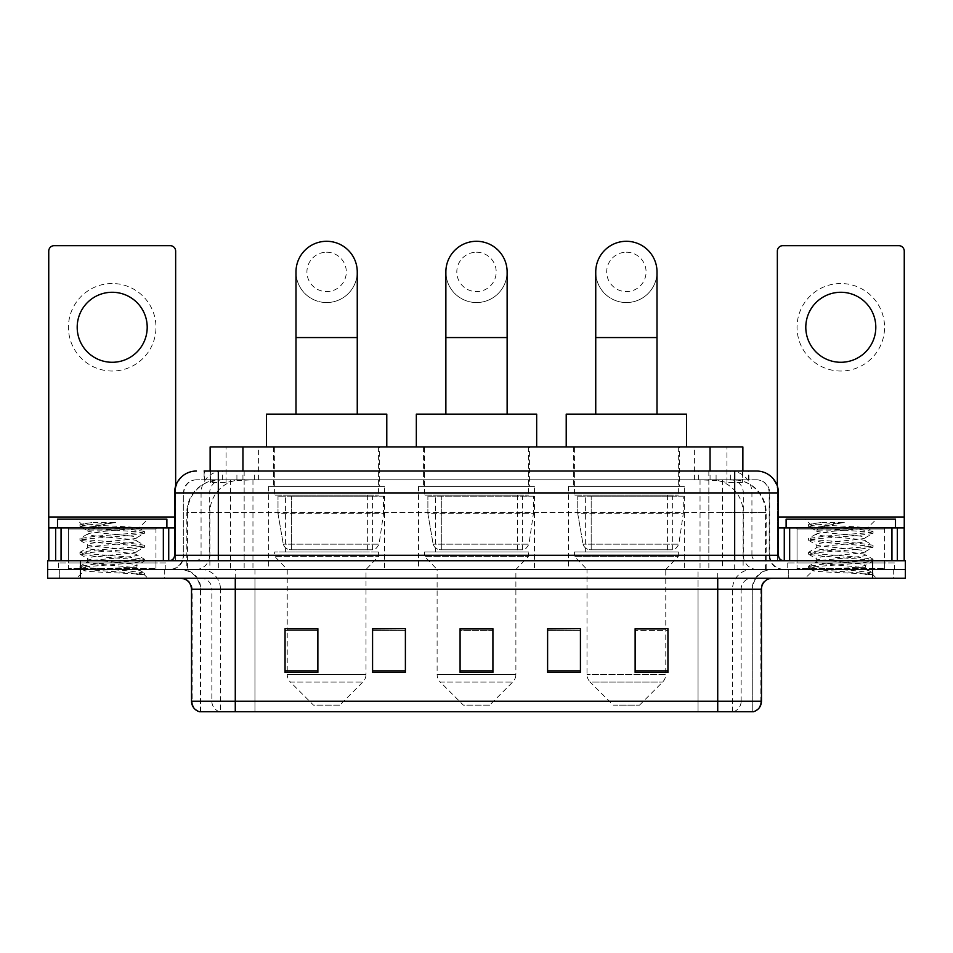 <?xml version="1.0" encoding="UTF-8"?>
<svg xmlns="http://www.w3.org/2000/svg" width="953" height="953" viewBox="0 0 953 953"><rect width="100%" height="100%" fill="white"/><g stroke="black" fill="none" stroke-linecap="round" stroke-linejoin="round"><path stroke-width="0.71" stroke-dasharray="4.76 3.57" d="M684.361 486.352L568.393 486.352L684.361 486.352L684.361 569.489L568.393 569.489L684.361 569.489M568.393 486.352L568.393 569.489M534.478 486.352L418.522 486.352L534.478 486.352L534.478 569.489L418.522 569.489L534.478 569.489M418.522 486.352L418.522 569.489M384.607 486.352L268.639 486.352L384.607 486.352L384.607 569.489L268.639 569.489L384.607 569.489M268.639 486.352L268.639 569.489M732.488 479.788L721.838 479.788L738.182 480.181C742.304 481.408 743.697 482.194 742.375 482.528L726.936 482.528L718.145 480.634L700.038 479.824L252.962 479.824L234.855 480.634L226.064 482.528L210.625 482.528L210.125 471.032M742.875 446.957L210.125 446.957M736.312 479.919A32.819 32.819 0 0 1 766.176 512.607L766.176 569.489L186.824 569.489L766.176 569.489M210.125 482.313L216.688 479.919L231.162 479.788L220.512 479.788M216.688 479.919A32.819 32.819 0 0 0 186.824 512.607L187.491 512.607L187.491 569.489M379.675 446.957L273.559 446.957L379.675 446.957L379.675 486.352L273.559 486.352L379.675 486.352M273.559 446.957L273.559 486.352M529.558 446.957L423.442 446.957L529.558 446.957L529.558 486.352L423.442 486.352L529.558 486.352M423.442 446.957L423.442 486.352M679.441 446.957L573.325 446.957L679.441 446.957L679.441 486.352L573.325 486.352L679.441 486.352M573.325 446.957L573.325 486.352M742.875 471.032L742.375 482.528L742.375 446.957M231.162 479.788L721.838 479.788M218.32 471.032L734.68 471.032M204.097 479.788L748.903 479.788L204.097 479.788L204.097 471.032L222.621 471.032A21.883 21.55 -90 0 0 201.071 492.915L201.071 555.265L174.554 555.265M756.563 479.788L196.437 479.788L756.563 479.788A13.128 13.128 0 0 1 769.69 492.915L769.69 555.265L201.071 555.265A5.468 5.384 90 0 1 195.687 560.733L783.914 560.733L195.687 560.733M174.554 492.915L769.69 492.915L183.31 492.915L183.31 555.265A14.224 14.224 0 0 1 169.086 569.489L783.914 569.489L169.086 569.489M884.563 527.914L797.042 527.914L884.563 527.914L884.563 560.733L797.042 560.733L884.563 560.733L884.563 569.489L797.042 569.489L884.563 569.489L884.563 562.925L797.042 562.925L884.563 562.925M797.042 527.914L797.042 562.925M155.958 527.914L68.437 527.914L155.958 527.914L155.958 560.733L68.437 560.733L155.958 560.733L155.958 569.489L68.437 569.489L155.958 569.489L155.958 562.925L68.437 562.925L155.958 562.925M68.437 527.914L68.437 562.925M872.531 578.245L47.65 578.245L47.65 560.733L905.35 560.733L905.35 569.489L872.531 569.489L905.35 569.489L905.35 578.245L872.531 578.245L872.531 569.489L80.469 569.489L872.531 569.489L872.531 560.733M47.65 569.489L80.469 569.489L47.65 569.489M748.903 479.788L748.903 471.032L204.597 471.032L204.597 479.788M708.841 471.032L708.841 492.915L777.779 492.915A21.883 21.55 90 0 0 756.229 471.032L222.621 471.032M164.714 569.489L164.714 578.245L59.682 578.245L164.714 578.245L59.682 578.245L164.714 578.245L164.714 569.489L59.682 569.489L59.682 578.245L59.682 569.489L164.714 569.489M893.318 569.489L893.318 578.245L788.286 578.245L893.318 578.245L788.286 578.245L893.318 578.245L893.318 569.489L788.286 569.489L788.286 578.245L788.286 569.489L893.318 569.489M165.798 562.925L58.586 562.925L165.798 562.925L165.798 569.489L58.586 569.489L165.798 569.489M58.586 562.925L58.586 569.489M894.414 562.925L787.202 562.925L894.414 562.925L894.414 569.489L787.202 569.489L894.414 569.489M787.202 562.925L787.202 569.489M200.261 711.712L200.261 589.18L220.477 589.18L220.477 711.712L752.739 711.712L752.739 589.18A19.691 19.691 0 0 1 772.43 569.489L180.57 569.489L772.43 569.489M717.728 578.245L180.57 578.245L717.728 578.245M199.391 711.712L753.609 711.712M797.042 569.489L884.563 569.489L797.042 569.489M68.437 569.489L155.958 569.489L68.437 569.489M635.127 628.897L667.946 628.897L667.946 672.437L667.946 628.67L667.946 672.437L635.127 672.437L635.127 628.897L635.127 672.437L667.946 672.437L667.946 629.111L667.946 672.437L667.946 630.421L635.127 630.421L635.127 628.67L635.127 672.437L635.127 628.67L667.946 628.67L635.127 628.67L665.766 628.67L665.766 569.489L587 569.489L587 674.355A10.936 10.936 0 0 0 590.193 682.098L662.561 682.098L590.193 682.098L613.255 705.149L639.511 705.149L613.255 705.149M580.425 670.912L580.425 628.67L580.425 672.437L547.606 672.437L547.606 628.897L547.606 672.437L580.425 672.437L580.425 629.111L580.425 672.437L580.425 630.421L547.606 630.421L547.606 628.67L547.606 672.437L547.606 628.897L547.606 672.437L547.606 630.421L580.425 630.421L580.425 628.897L580.425 670.912L547.606 670.912L547.606 672.437L580.425 672.437L580.425 628.897L547.606 628.897L547.606 670.912M317.873 628.897L285.054 628.897L285.054 672.437L317.873 672.437L317.873 628.67L317.873 672.437L285.054 672.437L285.054 628.897L285.054 672.437L317.873 672.437L317.873 629.111L317.873 672.437L317.873 630.421L285.054 630.421L285.054 672.437L285.054 628.897L285.054 672.437L285.054 630.421L317.873 630.421L317.873 628.67L285.054 628.67L317.873 628.67L287.234 628.67L287.234 569.489L274.655 556.361L378.591 556.361L274.655 556.361L274.655 551.99L378.591 551.99L274.655 551.99M405.394 670.912L405.394 628.67L405.394 672.437L372.575 672.437L372.575 628.897L372.575 672.437L405.394 672.437L405.394 629.111L405.394 672.437L405.394 630.421L372.575 630.421L372.575 628.67L372.575 672.437L372.575 628.897L372.575 672.437L372.575 630.421L405.394 630.421L405.394 628.897L405.394 670.912L372.575 670.912L372.575 672.437L405.394 672.437L405.394 628.897L372.575 628.897L372.575 670.912M492.915 670.912L492.915 628.67L492.915 672.437L460.085 672.437L460.085 628.897L460.085 672.437L492.915 672.437L492.915 629.111L492.915 672.437L492.915 630.421L460.085 630.421L460.085 672.437L460.085 628.67L492.915 628.67L460.085 628.67L492.915 628.67L492.915 670.912L460.085 670.912M405.394 628.67L372.575 628.67L405.394 628.67M580.425 628.67L547.606 628.67L580.425 628.67M752.203 711.712L698.049 711.712L698.049 701.205L254.951 701.205L254.951 711.712L235.272 711.712L235.272 589.18L200.261 589.18C199.094 577.22 192.53 570.656 180.57 569.489M492.915 630.421L492.915 629.111L492.915 630.421L460.085 630.421L460.085 672.437L492.915 672.437L492.915 630.421M667.946 630.421L667.946 629.111L667.946 630.421L635.127 630.421L635.127 672.437L667.946 672.437L667.946 630.421M492.915 628.897L460.085 628.897M157.054 569.489L67.341 569.489L157.054 569.489A1.096 1.096 0 0 1 155.958 568.393L68.437 568.393L155.958 568.393L155.958 529.01A1.096 1.096 0 0 1 157.054 527.914L67.341 527.914L157.054 527.914M67.341 569.489A1.096 1.096 0 0 0 68.437 568.393L68.437 529.01A1.096 1.096 0 0 0 67.341 527.914M166.894 527.914L57.502 527.914L166.894 527.914M128.393 567.297C113.216 568.405 84.007 569.501 84.281 570.49C81.505 572.05 143.391 573.468 144.391 574.826L128.321 572.622L96.074 570.311L79.957 567.988L84.269 566.832L128.321 563.366L144.237 561.281L136.922 565.391L136.922 567.297L128.393 567.297L136.922 565.391C138.435 563.08 85.961 560.757 87.473 558.446C85.961 556.123 138.435 553.8 136.922 551.489C138.435 549.178 85.961 546.855 87.473 544.544C85.961 542.233 138.435 539.91 136.922 537.599L136.922 541.078C138.435 538.767 85.961 536.444 87.473 534.133C89.88 532.81 100.065 531.476 118.041 530.106L138.781 528.248C141.425 526.664 80.088 525.21 81.208 523.852L76.526 519.171L147.858 519.171L76.526 519.171M144.391 574.826L136.35 574.826L144.237 572.967L128.321 570.883L84.269 567.416L79.957 566.261L96.074 563.938L140.127 560.471L144.439 559.304L128.321 556.993L84.269 553.514L79.957 552.359L96.074 550.048L140.127 546.569L144.237 545.176L128.321 543.103L84.269 539.624L79.957 538.469L96.074 536.158L140.127 532.679L144.439 531.524L138.709 528.069L147.858 519.171M144.237 561.281L140.127 559.887L96.074 556.409L80.159 554.336L84.269 552.943L128.321 549.464L144.237 547.391L136.922 551.489L136.922 554.968C138.435 552.657 85.961 550.334 87.473 548.023C85.961 545.712 138.435 543.389 136.922 541.078L144.237 545.176M144.237 547.391L140.127 545.998L96.074 542.519L79.957 540.208L84.269 539.053L128.321 535.574L144.237 533.489L136.922 537.599C138.435 535.288 85.961 532.965 87.473 530.654L87.473 534.133L80.159 538.231M144.237 533.489L140.127 532.096L96.074 528.629L80.159 526.544L87.747 530.964L88.284 530.106L118.041 530.106M136.35 574.826C140.377 573.551 141.806 572.276 140.615 570.99L131.145 567.297C118.017 565.57 86.187 563.688 87.473 561.913C85.961 559.602 138.435 557.279 136.922 554.968L144.237 559.077M80.159 540.434L87.747 544.854L87.473 548.023L80.159 552.132M131.145 567.297L136.922 567.297L139.71 570.335L144.237 572.967M80.159 554.336L87.747 558.756L87.473 561.913L80.159 566.022M144.439 573.206L144.439 574.826L147.858 578.245L76.526 578.245L147.858 578.245M80.159 568.226L84.352 570.668L76.526 578.245M91.917 522.589L80.159 524.341L91.917 522.589L115.706 522.589C99.851 524.769 90.702 527.283 88.284 530.106M57.502 519.171L166.894 519.171M144.237 531.286L128.321 529.201L84.269 525.734L80.159 524.341M80.159 526.544L84.269 525.151L115.706 522.589M112.192 283.517A43.755 43.755 0 0 0 68.437 327.272A43.755 43.755 0 0 0 112.192 371.039A43.755 43.755 0 0 0 155.958 327.272A43.755 43.755 0 0 0 112.192 283.517M112.192 362.283A35.011 35.011 0 0 1 77.193 327.272A35.011 35.011 0 0 1 112.192 292.273A35.011 35.011 0 0 1 147.203 327.272A35.011 35.011 0 0 1 112.192 362.283M68.437 560.733L155.958 560.733L68.437 560.733M174.554 527.914L175.65 527.914L175.65 560.733L48.746 560.733L48.746 251.139A5.468 5.468 0 0 1 54.214 245.66L170.182 245.66A5.468 5.468 0 0 1 175.65 251.139L175.65 527.914L48.746 527.914M175.65 486.078L175.65 560.733L48.746 560.733M326.617 302.554A30.627 30.627 0 0 0 357.256 271.927A30.627 30.627 0 0 1 326.617 302.554A30.627 30.627 0 0 0 357.256 271.927A30.627 30.627 0 0 0 326.617 241.288A30.627 30.627 0 0 0 295.99 271.927A30.627 30.627 0 0 0 326.617 302.554A30.627 30.627 0 0 1 295.99 271.927M326.617 252.223A19.691 19.691 0 0 1 346.308 271.927A19.691 19.691 0 0 1 326.617 291.618A19.691 19.691 0 0 1 306.926 271.927A19.691 19.691 0 0 1 326.617 252.223M295.99 414.138L357.256 414.138L295.99 414.138M339.744 705.149L313.489 705.149L290.439 682.098L362.807 682.098L290.439 682.098A10.936 10.936 0 0 1 287.234 674.355L366 674.355A10.936 10.936 0 0 1 362.807 682.098L339.744 705.149L313.489 705.149M378.591 551.99L378.591 556.361L366 569.489L287.234 569.489L366 569.489L366 674.355L287.234 674.355L287.234 628.897M285.59 495.095L367.644 495.095L285.59 495.095L285.59 551.99L367.644 551.99L285.59 551.99M367.644 495.095L367.644 551.99M274.655 446.957L378.591 446.957L274.655 446.957L274.655 495.095L378.591 495.095L274.655 495.095M378.591 446.957L378.591 495.095M386.787 446.957L266.447 446.957L386.787 446.957M266.447 414.138L386.787 414.138M383.511 496.191L278.002 496.191L383.511 496.191L383.511 513.691L278.002 513.691L278.002 496.191L278.002 513.691L283.279 544.175C284.578 547.939 287.294 549.81 291.415 549.798L372.575 549.798L291.427 549.798L291.427 496.191L291.415 549.798C287.306 549.821 284.59 547.951 283.279 544.175L278.002 513.691L383.511 513.691L379.08 544.175L283.279 544.175L379.08 544.175C376.244 548.916 374.088 550.786 372.575 549.798L372.575 496.191L291.427 496.191L372.575 496.191M476.5 302.554A30.627 30.627 0 0 0 507.127 271.927A30.627 30.627 0 0 1 476.5 302.554A30.627 30.627 0 0 0 507.127 271.927A30.627 30.627 0 0 0 476.5 241.288A30.627 30.627 0 0 0 445.873 271.927A30.627 30.627 0 0 0 476.5 302.554A30.627 30.627 0 0 1 445.873 271.927M476.5 252.223A19.691 19.691 0 0 1 496.191 271.927A19.691 19.691 0 0 1 476.5 291.618A19.691 19.691 0 0 1 456.809 271.927A19.691 19.691 0 0 1 476.5 252.223M445.873 414.138L507.127 414.138L445.873 414.138M489.628 705.149L463.372 705.149L440.322 682.098L512.678 682.098L440.322 682.098A10.936 10.936 0 0 1 437.117 674.355L515.883 674.355A10.936 10.936 0 0 1 512.678 682.098L489.628 705.149L463.372 705.149M515.883 569.489L437.117 569.489L437.117 674.355L515.883 674.355L515.883 569.489L528.462 556.361L424.538 556.361L528.462 556.361L528.462 551.99L424.538 551.99L424.538 556.361L437.117 569.489L515.883 569.489M435.473 495.095L517.527 495.095L435.473 495.095L435.473 551.99L517.527 551.99L435.473 551.99M517.527 495.095L517.527 551.99M424.538 446.957L528.462 446.957L424.538 446.957L424.538 495.095L528.462 495.095L424.538 495.095M528.462 446.957L528.462 495.095M536.67 446.957L416.33 446.957L536.67 446.957M416.33 414.138L536.67 414.138M424.538 551.99L528.462 551.99M533.394 496.191L427.885 496.191L533.394 496.191L533.394 513.691L427.885 513.691L427.885 496.191L427.885 513.691L433.15 544.175C434.461 547.939 437.165 549.81 441.299 549.798L522.447 549.798L441.299 549.798L441.299 496.191L441.299 549.798C437.189 549.821 434.473 547.951 433.15 544.175L427.885 513.691L533.394 513.691L528.951 544.175L433.15 544.175L528.951 544.175C526.127 548.916 523.959 550.786 522.458 549.798L441.287 549.798L522.458 549.798M626.383 302.554A30.627 30.627 0 0 0 657.01 271.927A30.627 30.627 0 0 1 626.383 302.554A30.627 30.627 0 0 0 657.01 271.927A30.627 30.627 0 0 0 626.383 241.288A30.627 30.627 0 0 0 595.744 271.927A30.627 30.627 0 0 0 626.383 302.554A30.627 30.627 0 0 1 595.744 271.927M626.383 252.223A19.691 19.691 0 0 1 646.074 271.927A19.691 19.691 0 0 1 626.383 291.618A19.691 19.691 0 0 1 606.692 271.927A19.691 19.691 0 0 1 626.383 252.223M595.744 414.138L657.01 414.138L595.744 414.138M639.511 705.149L662.561 682.098A10.936 10.936 0 0 0 665.766 674.355L587 674.355L665.766 674.355L665.766 628.897M665.766 569.489L678.345 556.361L574.409 556.361L678.345 556.361L678.345 551.99L574.409 551.99L574.409 556.361L587 569.489L665.766 569.489M585.356 495.095L667.41 495.095L585.356 495.095L585.356 551.99L667.41 551.99L585.356 551.99M667.41 495.095L667.41 551.99M574.409 446.957L678.345 446.957L574.409 446.957L574.409 495.095L678.345 495.095L574.409 495.095M678.345 446.957L678.345 495.095M686.553 446.957L566.213 446.957L686.553 446.957M566.213 414.138L686.553 414.138M574.409 551.99L678.345 551.99M683.265 496.191L577.756 496.191L683.265 496.191L683.265 513.691L577.756 513.691L577.756 496.191L577.756 513.691L583.033 544.175C584.332 547.939 587.048 549.81 591.182 549.798L672.33 549.798L591.182 549.798L591.182 496.191L591.182 549.798C587.06 549.821 584.344 547.951 583.033 544.175L577.756 513.691L683.265 513.691L678.834 544.175L583.033 544.175L678.834 544.175C676.011 548.916 673.842 550.786 672.341 549.798L672.33 496.191L591.182 496.191L672.33 496.191M840.808 283.517A43.755 43.755 0 0 0 797.042 327.272A43.755 43.755 0 0 0 840.808 371.039A43.755 43.755 0 0 0 884.563 327.272A43.755 43.755 0 0 0 840.808 283.517M840.808 362.283A35.011 35.011 0 0 1 805.797 327.272A35.011 35.011 0 0 1 840.808 292.273A35.011 35.011 0 0 1 875.807 327.272A35.011 35.011 0 0 1 840.808 362.283M797.042 560.733L884.563 560.733L797.042 560.733M904.254 516.979L904.254 527.914L777.35 527.914L777.35 560.733L904.254 560.733L777.35 560.733L777.35 251.139A5.468 5.468 0 0 1 782.818 245.66L898.786 245.66A5.468 5.468 0 0 1 904.254 251.139L904.254 516.979L777.35 516.979L777.35 527.914L778.446 527.914M777.35 486.078L777.35 516.979L778.446 516.979M885.659 569.489L795.946 569.489L885.659 569.489A1.096 1.096 0 0 1 884.563 568.393L797.042 568.393L884.563 568.393L884.563 529.01A1.096 1.096 0 0 1 885.659 527.914L795.946 527.914L885.659 527.914M795.946 569.489A1.096 1.096 0 0 0 797.042 568.393L797.042 529.01A1.096 1.096 0 0 0 795.946 527.914M895.498 527.914L786.106 527.914L895.498 527.914M856.997 567.297C841.833 568.405 812.611 569.501 812.885 570.49C810.11 572.05 871.995 573.468 872.996 574.826L856.926 572.622L824.679 570.311L808.561 567.988L812.873 566.832L856.926 563.366L872.841 561.281L865.527 565.391L865.527 567.297L856.997 567.297L865.527 565.391C867.039 563.08 814.565 560.757 816.078 558.446C814.565 556.123 867.039 553.8 865.527 551.489C867.039 549.178 814.565 546.855 816.078 544.544C814.565 542.233 867.039 539.91 865.527 537.599L865.527 541.078C867.039 538.767 814.565 536.444 816.078 534.133C818.484 532.81 828.669 531.476 846.645 530.106L867.385 528.248C870.041 526.664 808.692 525.21 809.824 523.852L805.142 519.171L876.474 519.171L805.142 519.171M872.996 574.826L864.955 574.826L872.841 572.967L856.926 570.883L812.873 567.416L808.561 566.261L824.679 563.938L868.731 560.471L873.043 559.304L856.926 556.993L812.873 553.514L808.561 552.359L824.679 550.048L868.731 546.569L872.841 545.176L856.926 543.103L812.873 539.624L808.561 538.469L824.679 536.158L868.731 532.679L873.043 531.524L867.313 528.069L876.474 519.171M872.841 561.281L868.731 559.887L824.679 556.409L808.763 554.336L812.873 552.943L856.926 549.464L872.841 547.391L865.527 551.489L865.527 554.968C867.039 552.657 814.565 550.334 816.078 548.023C814.565 545.712 867.039 543.389 865.527 541.078L872.841 545.176M872.841 547.391L868.731 545.998L824.679 542.519L808.561 540.208L812.873 539.053L856.926 535.574L872.841 533.489L865.527 537.599C867.039 535.288 814.565 532.965 816.078 530.654L816.078 534.133L808.763 538.231M872.841 533.489L868.731 532.096L824.679 528.629L808.763 526.544L816.352 530.964L816.888 530.106L846.645 530.106M864.955 574.826C868.993 573.551 870.411 572.276 869.219 570.99L859.749 567.297C846.621 565.57 814.791 563.688 816.078 561.913C814.565 559.602 867.039 557.279 865.527 554.968L872.841 559.077M808.763 540.434L816.352 544.854L816.078 548.023L808.763 552.132M859.749 567.297L865.527 567.297L868.326 570.335L872.841 572.967M808.763 554.336L816.352 558.756L816.078 561.913L808.763 566.022M873.043 573.206L873.043 574.826L876.474 578.245L805.142 578.245L876.474 578.245M808.763 568.226L812.957 570.668L805.142 578.245M820.521 522.589L808.763 524.341L820.521 522.589L844.31 522.589C828.455 524.769 819.306 527.283 816.888 530.106M786.106 519.171L895.498 519.171M872.841 531.286L856.926 529.201L812.873 525.734L808.763 524.341M808.763 526.544L812.873 525.151L844.31 522.589M291.415 549.798L372.575 549.798L291.415 549.798M210.625 482.528L210.625 446.957M214.818 480.181A32.819 32.319 -90 0 0 187.491 512.607L766.176 512.607L722.41 512.607L722.41 569.489M765.509 569.489L765.509 512.607A32.819 32.319 90 0 0 738.182 480.181M230.59 479.788L230.59 512.607L186.824 512.607L186.824 569.489M700.038 479.824L700.038 569.489M718.145 480.634A32.819 32.319 90 0 1 743.126 512.607L743.126 569.489M252.962 479.824L252.962 569.489M234.855 480.634A32.819 32.319 -90 0 0 209.874 512.607L209.874 569.489M722.41 479.788L722.41 512.607L230.59 512.607L230.59 569.489M242.944 479.859L242.944 471.032M226.064 482.528L226.064 446.957M258.382 479.859L258.382 446.957M694.618 479.859L694.618 446.957M726.936 482.528L726.936 446.957M710.056 479.859L710.056 471.032M236.916 479.788L236.916 471.032M196.437 479.788C190.719 480.05 186.657 482.778 184.263 487.984L183.31 492.915L183.31 555.265L734.68 555.265L734.68 479.788M244.159 471.032L244.159 555.265L183.834 555.265A14.224 14.009 90 0 1 169.837 569.489M734.68 569.489L734.68 555.265L769.69 555.265C770.536 563.902 775.277 568.643 783.914 569.489M778.446 555.265L777.779 555.265L777.779 492.915L778.446 492.915M80.469 560.733L80.469 578.245M196.771 471.032A21.883 21.55 -90 0 0 175.221 492.915L175.221 555.265A5.468 5.384 90 0 1 169.837 560.733M730.379 471.032A21.883 21.55 90 0 1 751.929 492.915L751.929 555.265L708.841 555.265L708.841 560.733M783.163 560.733A5.468 5.384 -90 0 1 777.779 555.265L751.929 555.265A5.468 5.384 -90 0 0 757.313 560.733M196.771 479.788A13.128 12.925 -90 0 0 183.834 492.915L708.841 492.915L708.841 555.265L244.159 555.265L244.159 560.733M244.159 479.788L244.159 569.489M222.621 479.788A13.128 12.925 -90 0 0 209.684 492.915L209.684 555.265A14.224 14.009 90 0 1 195.687 569.489M218.32 479.788L218.32 569.489M756.229 479.788A13.128 12.925 90 0 1 769.166 492.915L769.166 555.265A14.224 14.009 -90 0 0 783.163 569.489M730.379 479.788A13.128 12.925 90 0 1 743.316 492.915L743.316 555.265A14.224 14.009 -90 0 0 757.313 569.489M708.841 479.788L708.841 569.489M222.347 479.788L222.347 471.032M254.665 479.788L254.665 471.032M698.335 479.788L698.335 471.032M730.653 479.788L730.653 471.032M748.403 479.788L748.403 471.032M716.084 479.788L716.084 471.032M733.393 711.712A10.936 10.769 90 0 0 741.148 701.205L698.049 701.205L698.049 589.18L752.203 589.18A19.691 19.394 -90 0 1 771.596 569.489M219.607 711.712A10.936 10.769 -90 0 1 211.852 701.205L211.852 589.18L254.951 589.18L254.951 701.205L191.517 701.205M191.517 589.18L211.852 589.18A10.936 10.769 90 0 0 201.083 578.245M199.939 711.712A10.936 10.769 -90 0 1 192.172 701.205L192.172 589.18A10.936 10.769 90 0 0 181.404 578.245M753.061 711.712A10.936 10.769 90 0 0 760.828 701.205L741.148 701.205L741.148 589.18L761.483 589.18M761.483 701.205L760.828 701.205L760.828 589.18A10.936 10.769 -90 0 1 771.596 578.245M201.083 569.489A19.691 19.394 90 0 1 220.477 589.18L741.148 589.18A10.936 10.769 -90 0 1 751.917 578.245M254.951 711.712L254.951 578.245M698.049 711.712L698.049 578.245M732.523 711.712L732.523 589.18A19.691 19.394 -90 0 1 751.917 569.489M752.739 711.712L752.739 589.18L235.272 589.18L235.272 569.489M717.728 711.712L717.728 569.489M200.797 711.712L200.797 589.18A19.691 19.394 90 0 0 181.404 569.489M254.951 569.489L254.951 589.18L698.049 589.18L698.049 569.489M317.873 670.912L285.054 670.912M667.946 670.912L635.127 670.912M155.958 529.01L68.437 529.01L155.958 529.01M174.554 516.979L48.746 516.979M175.566 560.733L175.566 527.914M357.256 337.565L295.99 337.565M507.127 337.565L445.873 337.565M657.01 337.565L595.744 337.565M777.434 527.914L777.434 560.733M884.563 529.01L797.042 529.01L884.563 529.01M79.957 566.261L79.957 567.988M144.439 559.304L144.439 561.043M79.957 552.359L79.957 554.098M144.439 545.414L144.439 547.153M79.957 538.469L79.957 540.208M144.439 531.524L144.439 533.263M79.957 524.579L79.957 526.306M522.447 549.798L522.447 496.191M808.561 566.261L808.561 567.988M873.043 559.304L873.043 561.043M808.561 552.359L808.561 554.098M873.043 545.414L873.043 547.153M808.561 538.469L808.561 540.208M873.043 531.524L873.043 533.263M808.561 524.579L808.561 526.306"/><path stroke-width="1.43" d="M210.125 471.032L210.125 446.957L742.875 446.957L742.875 471.032M204.597 471.032L748.903 471.032M204.097 471.032L218.32 471.032L218.32 492.915L174.554 492.915L174.554 555.265A5.468 5.468 0 0 1 169.086 560.733M196.437 471.032A21.883 21.883 0 0 0 174.554 492.915M756.563 471.032A21.883 21.883 0 0 1 778.446 492.915L734.68 492.915L734.68 471.032L756.229 471.032M778.446 492.915L778.446 555.265C778.768 558.589 780.59 560.412 783.914 560.733M80.469 560.733L47.65 560.733L47.65 569.489L80.469 569.489L47.65 569.489L47.65 578.245L80.469 578.245L80.469 569.489L872.531 569.489L80.469 569.489L80.469 560.733L872.531 560.733L872.531 569.489L905.35 569.489L872.531 569.489L872.531 578.245L80.469 578.245M872.531 578.245L905.35 578.245L905.35 560.733L872.531 560.733M761.483 701.205C761.185 706.447 758.564 709.949 753.609 711.712L717.728 711.712L717.728 701.205L761.483 701.205L761.483 589.18A10.936 10.936 0 0 1 772.43 578.245M717.728 711.712L199.391 711.712A10.936 10.936 0 0 1 191.517 701.205L191.517 589.18C190.862 582.533 187.217 578.888 180.57 578.245M667.946 672.437L667.946 628.67L635.127 628.67L635.127 672.437L667.946 672.437M580.425 672.437L580.425 628.67L547.606 628.67L547.606 672.437L580.425 672.437M317.873 672.437L317.873 628.67L285.054 628.67L285.054 672.437L317.873 672.437M405.394 672.437L405.394 628.67L372.575 628.67L372.575 672.437L405.394 672.437M492.915 672.437L492.915 628.67L460.085 628.67L460.085 672.437L492.915 672.437M191.517 701.205L235.272 701.205L235.272 711.712L220.477 711.712M698.049 711.712L254.951 711.712M635.127 628.897L665.766 628.897M405.394 628.67L372.575 628.897L405.394 628.67M287.234 628.897L317.873 628.897M580.425 628.67L547.606 628.897L580.425 628.67M492.915 628.897L460.085 628.897M166.894 527.914L166.894 519.171L57.502 519.171L57.502 527.914M112.192 292.273A35.011 35.011 0 0 0 77.193 327.272A35.011 35.011 0 0 0 112.192 362.283A35.011 35.011 0 0 0 147.203 327.272A35.011 35.011 0 0 0 112.192 292.273M163.344 560.733L163.344 527.914L61.052 527.914L61.052 560.733M175.65 486.078L175.65 251.139A5.468 5.468 0 0 0 170.182 245.66L54.214 245.66A5.468 5.468 0 0 0 48.746 251.139L48.746 527.914L61.052 527.914M163.344 527.914L174.554 527.914M48.746 560.733L48.746 527.914M295.99 414.138L295.99 271.927A30.627 30.627 0 0 1 326.617 241.288A30.627 30.627 0 0 1 357.256 271.927A30.627 30.627 0 0 0 326.617 241.288M357.256 414.138L357.256 271.927M386.787 446.957L386.787 414.138L266.447 414.138L266.447 446.957M445.873 414.138L445.873 271.927A30.627 30.627 0 0 1 476.5 241.288A30.627 30.627 0 0 1 507.127 271.927A30.627 30.627 0 0 0 476.5 241.288M507.127 414.138L507.127 271.927M536.67 446.957L536.67 414.138L416.33 414.138L416.33 446.957M595.744 414.138L595.744 271.927A30.627 30.627 0 0 1 626.383 241.288A30.627 30.627 0 0 1 657.01 271.927A30.627 30.627 0 0 0 626.383 241.288M657.01 414.138L657.01 271.927M686.553 446.957L686.553 414.138L566.213 414.138L566.213 446.957M840.808 292.273A35.011 35.011 0 0 0 805.797 327.272A35.011 35.011 0 0 0 840.808 362.283A35.011 35.011 0 0 0 875.807 327.272A35.011 35.011 0 0 0 840.808 292.273M891.948 560.733L891.948 527.914L789.656 527.914L789.656 560.733M904.254 560.733L904.254 527.914L904.254 560.733M891.948 527.914L904.254 527.914L904.254 251.139A5.468 5.468 0 0 0 898.786 245.66L782.818 245.66A5.468 5.468 0 0 0 777.35 251.139L777.35 486.078M778.446 527.914L789.656 527.914M895.498 527.914L895.498 519.171L786.106 519.171L786.106 527.914M242.944 471.032L242.944 446.957M710.056 471.032L710.056 446.957M218.32 560.733L218.32 555.265L778.446 555.265M174.554 555.265L218.32 555.265L218.32 492.915L734.68 492.915L734.68 560.733M717.728 578.245L717.728 589.18L191.517 589.18M761.483 589.18L717.728 589.18L717.728 701.205L235.272 701.205L235.272 578.245M492.915 670.912L460.085 670.912M405.394 670.912L372.575 670.912M317.873 670.912L285.054 670.912M580.425 670.912L547.606 670.912M667.946 670.912L635.127 670.912M174.554 516.979L48.746 516.979M168.729 527.914L168.729 560.733M48.829 527.914L48.829 560.733M55.667 560.733L55.667 527.914M295.99 337.565L357.256 337.565M445.873 337.565L507.127 337.565M595.744 337.565L657.01 337.565M904.254 516.979L778.446 516.979M904.171 560.733L904.171 527.914M897.333 527.914L897.333 560.733M784.271 560.733L784.271 527.914"/></g></svg>
